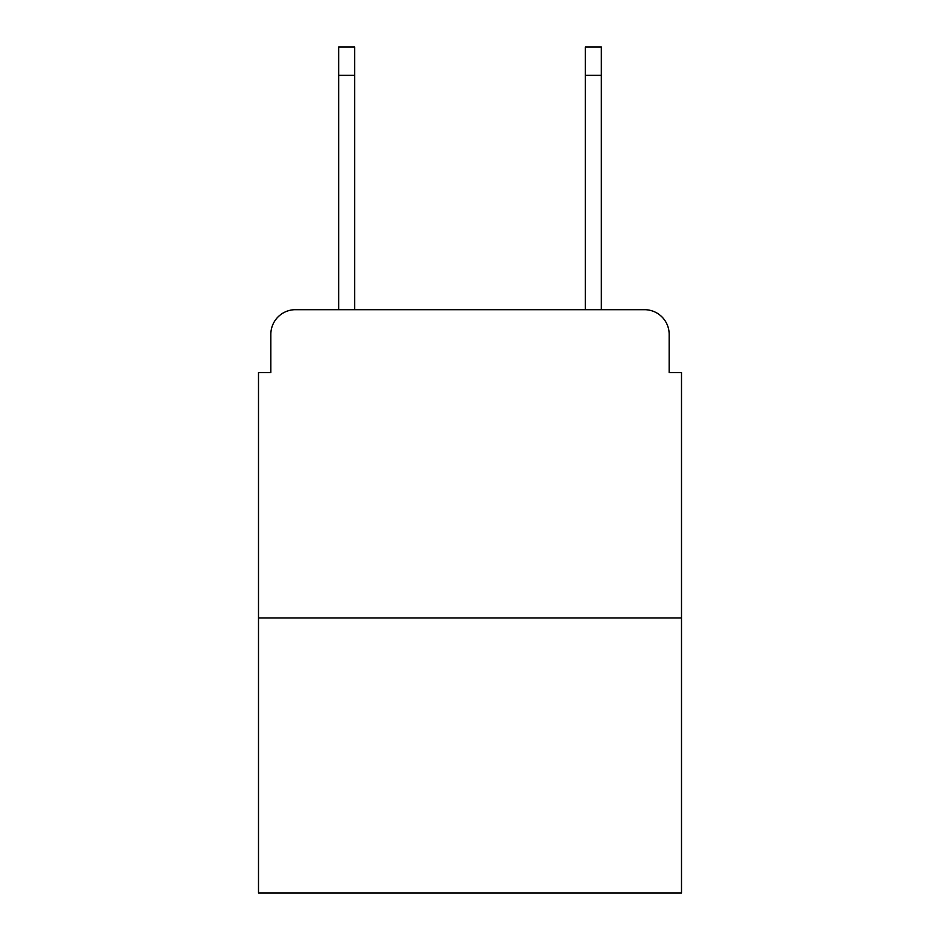 <?xml version="1.0" encoding="UTF-8"?>
<svg xmlns="http://www.w3.org/2000/svg" width="940" height="940" viewBox="0 0 940 940"><rect width="100%" height="100%" fill="white"/><g stroke="black" fill="none" stroke-linecap="round" stroke-linejoin="round"><path stroke-width="1.41" d="M270.838 334.346L270.838 372.569L270.838 334.346A24.663 24.663 0 0 1 295.501 309.683L338.659 309.683L338.659 47L354.697 47L354.697 309.683L373.803 309.683M681.5 617.991L258.5 617.991L258.5 893L681.5 893L681.5 372.569L669.163 372.569L669.163 334.346A24.663 24.663 0 0 0 644.499 309.683L295.501 309.683M258.5 617.991L258.5 372.569L270.838 372.569M566.197 309.683L585.303 309.683L585.303 47L601.341 47L601.341 309.683L644.499 309.683M669.163 372.569L669.163 334.346M338.659 75.365L354.697 75.365M601.341 75.365L585.303 75.365"/></g></svg>
